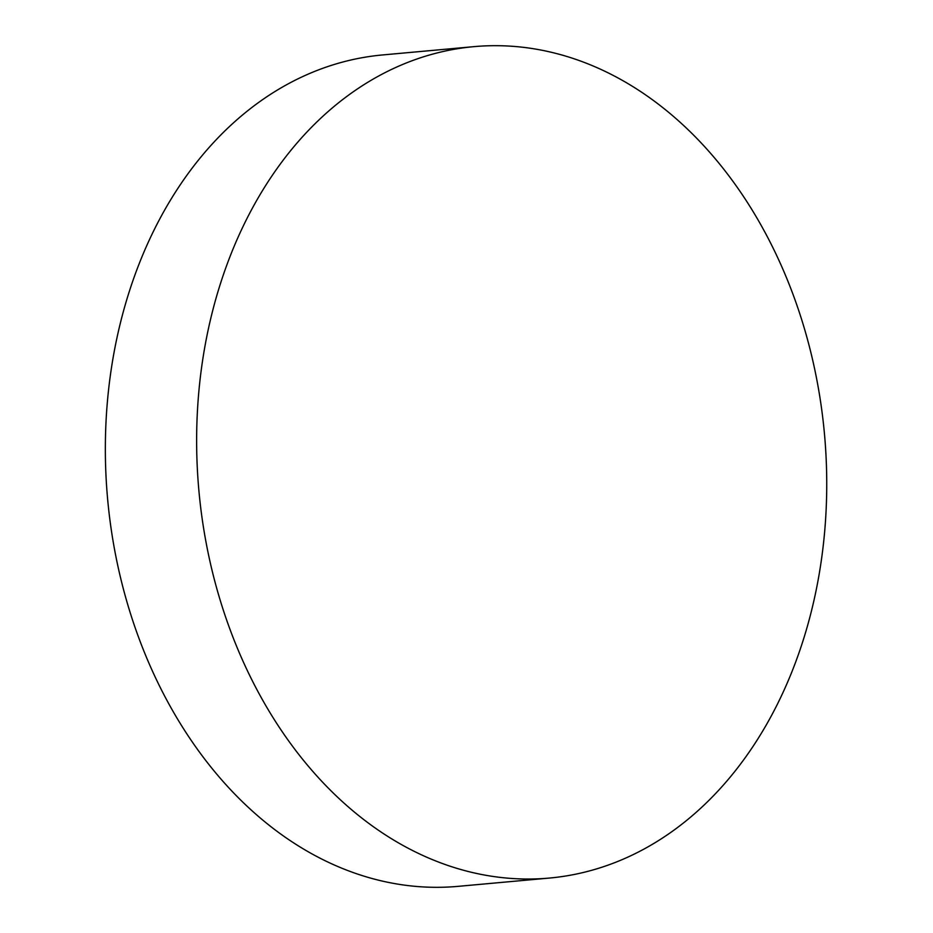 <?xml version="1.0" encoding="UTF-8"?>
<svg xmlns="http://www.w3.org/2000/svg" width="933" height="933" viewBox="0 0 933 933"><rect width="100%" height="100%" fill="white"/><g stroke="black" fill="none" stroke-linecap="round" stroke-linejoin="round"><path stroke-width="1.4" d="M676.227 828.492A417.413 314.071 -95.2 0 1 549.455 878.058A417.413 314.071 -95.2 0 1 198.904 490.77A417.413 314.071 -95.2 0 1 473.906 46.65A417.413 314.071 -95.2 0 1 809.238 346.026A417.413 314.071 -95.2 0 1 676.227 828.492M549.455 878.058L458.185 886.35A417.413 314.071 -95.2 0 1 107.622 499.073A417.413 314.071 -95.2 0 1 382.635 54.942L473.906 46.65"/></g></svg>
